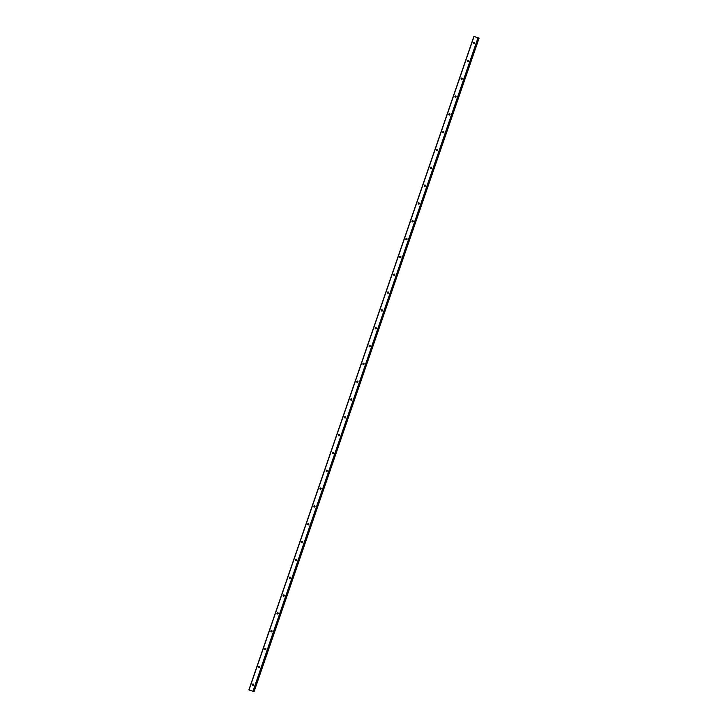 <?xml version="1.0" encoding="UTF-8"?>
<svg xmlns="http://www.w3.org/2000/svg" width="728" height="728" viewBox="0 0 728 728"><rect width="100%" height="100%" fill="white"/><g stroke="black" fill="none" stroke-linecap="round" stroke-linejoin="round"><path stroke-width="1.09" d="M474.429 42.634A0.664 0.637 -75.6 0 0 474.155 43.707M474.565 43.289A0.664 0.637 104.4 0 1 473.791 43.716A0.664 0.637 104.4 0 1 473.355 42.87A0.664 0.637 104.4 0 1 474.119 42.442A0.664 0.637 104.4 0 1 474.565 43.289M468.295 60.451A0.664 0.637 -75.6 0 0 468.022 61.525M468.423 61.116A0.664 0.637 104.4 0 1 467.658 61.543A0.664 0.637 104.4 0 1 467.221 60.688A0.664 0.637 104.4 0 1 467.986 60.26A0.664 0.637 104.4 0 1 468.423 61.116M462.162 78.269A0.664 0.637 -75.6 0 0 461.88 79.352M462.289 78.933A0.664 0.637 104.4 0 1 461.525 79.361A0.664 0.637 104.4 0 1 461.079 78.515A0.664 0.637 104.4 0 1 461.852 78.087A0.664 0.637 104.4 0 1 462.289 78.933M456.019 96.096A0.664 0.637 -75.6 0 0 455.746 97.17M456.156 96.76A0.664 0.637 104.4 0 1 455.382 97.188A0.664 0.637 104.4 0 1 454.945 96.333A0.664 0.637 104.4 0 1 455.71 95.905A0.664 0.637 104.4 0 1 456.156 96.76M449.886 113.914A0.664 0.637 -75.6 0 0 449.613 114.988M450.013 114.578A0.664 0.637 104.4 0 1 449.249 115.006A0.664 0.637 104.4 0 1 448.812 114.16A0.664 0.637 104.4 0 1 449.576 113.732A0.664 0.637 104.4 0 1 450.013 114.578M443.752 131.741A0.664 0.637 -75.6 0 0 443.47 132.814M443.88 132.405A0.664 0.637 104.4 0 1 443.115 132.833A0.664 0.637 104.4 0 1 442.67 131.977A0.664 0.637 104.4 0 1 443.443 131.55A0.664 0.637 104.4 0 1 443.88 132.405M437.61 149.559A0.664 0.637 -75.6 0 0 437.337 150.632M437.746 150.223A0.664 0.637 104.4 0 1 436.973 150.651A0.664 0.637 104.4 0 1 436.536 149.804A0.664 0.637 104.4 0 1 437.3 149.377A0.664 0.637 104.4 0 1 437.746 150.223M431.476 167.385A0.664 0.637 -75.6 0 0 431.204 168.459M431.604 168.041A0.664 0.637 104.4 0 1 430.839 168.468A0.664 0.637 104.4 0 1 430.403 167.622A0.664 0.637 104.4 0 1 431.167 167.194A0.664 0.637 104.4 0 1 431.604 168.041M425.343 185.203A0.664 0.637 -75.6 0 0 425.061 186.277M425.471 185.868A0.664 0.637 104.4 0 1 424.706 186.295A0.664 0.637 104.4 0 1 424.26 185.44A0.664 0.637 104.4 0 1 425.034 185.012A0.664 0.637 104.4 0 1 425.471 185.868M419.201 203.03A0.664 0.637 -75.6 0 0 418.928 204.104M419.337 203.685A0.664 0.637 104.4 0 1 418.564 204.113A0.664 0.637 104.4 0 1 418.127 203.267A0.664 0.637 104.4 0 1 418.891 202.839A0.664 0.637 104.4 0 1 419.337 203.685M413.067 220.848A0.664 0.637 -75.6 0 0 412.794 221.922M413.195 221.512A0.664 0.637 104.4 0 1 412.43 221.94A0.664 0.637 104.4 0 1 411.993 221.084A0.664 0.637 104.4 0 1 412.758 220.657A0.664 0.637 104.4 0 1 413.195 221.512M406.934 238.666A0.664 0.637 -75.6 0 0 406.652 239.739M407.061 239.33A0.664 0.637 104.4 0 1 406.297 239.758A0.664 0.637 104.4 0 1 405.851 238.911A0.664 0.637 104.4 0 1 406.624 238.484A0.664 0.637 104.4 0 1 407.061 239.33M400.791 256.493A0.664 0.637 -75.6 0 0 400.518 257.566M400.928 257.157A0.664 0.637 104.4 0 1 400.154 257.585A0.664 0.637 104.4 0 1 399.718 256.729A0.664 0.637 104.4 0 1 400.482 256.301A0.664 0.637 104.4 0 1 400.928 257.157M394.658 274.31A0.664 0.637 -75.6 0 0 394.385 275.384M394.785 274.975A0.664 0.637 104.4 0 1 394.021 275.402A0.664 0.637 104.4 0 1 393.584 274.556A0.664 0.637 104.4 0 1 394.349 274.128A0.664 0.637 104.4 0 1 394.785 274.975M388.524 292.137A0.664 0.637 -75.6 0 0 388.242 293.211M388.652 292.793A0.664 0.637 104.4 0 1 387.887 293.229A0.664 0.637 104.4 0 1 387.442 292.374A0.664 0.637 104.4 0 1 388.215 291.946A0.664 0.637 104.4 0 1 388.652 292.793M382.382 309.955A0.664 0.637 -75.6 0 0 382.109 311.029M382.509 310.619A0.664 0.637 104.4 0 1 381.745 311.047A0.664 0.637 104.4 0 1 381.308 310.192A0.664 0.637 104.4 0 1 382.073 309.764A0.664 0.637 104.4 0 1 382.509 310.619M376.249 327.782A0.664 0.637 -75.6 0 0 375.976 328.856M376.376 328.437A0.664 0.637 104.4 0 1 375.612 328.865A0.664 0.637 104.4 0 1 375.175 328.019A0.664 0.637 104.4 0 1 375.939 327.591A0.664 0.637 104.4 0 1 376.376 328.437M370.106 345.6A0.664 0.637 -75.6 0 0 369.833 346.674M370.243 346.264A0.664 0.637 104.4 0 1 369.478 346.692A0.664 0.637 104.4 0 1 369.032 345.836A0.664 0.637 104.4 0 1 369.797 345.409A0.664 0.637 104.4 0 1 370.243 346.264M363.973 363.418A0.664 0.637 -75.6 0 0 363.7 364.491M364.1 364.082A0.664 0.637 104.4 0 1 363.336 364.51A0.664 0.637 104.4 0 1 362.899 363.663A0.664 0.637 104.4 0 1 363.663 363.236A0.664 0.637 104.4 0 1 364.1 364.082M357.839 381.245A0.664 0.637 -75.6 0 0 357.566 382.318M357.967 381.909A0.664 0.637 104.4 0 1 357.202 382.337A0.664 0.637 104.4 0 1 356.766 381.481A0.664 0.637 104.4 0 1 357.53 381.053A0.664 0.637 104.4 0 1 357.967 381.909M351.697 399.062A0.664 0.637 -75.6 0 0 351.424 400.136M351.833 399.727A0.664 0.637 104.4 0 1 351.069 400.154A0.664 0.637 104.4 0 1 350.623 399.308A0.664 0.637 104.4 0 1 351.387 398.88A0.664 0.637 104.4 0 1 351.833 399.727M345.563 416.889A0.664 0.637 -75.6 0 0 345.29 417.963M345.691 417.554A0.664 0.637 104.4 0 1 344.926 417.981A0.664 0.637 104.4 0 1 344.49 417.126A0.664 0.637 104.4 0 1 345.254 416.698A0.664 0.637 104.4 0 1 345.691 417.554M339.43 434.707A0.664 0.637 -75.6 0 0 339.157 435.781M339.557 435.371A0.664 0.637 104.4 0 1 338.793 435.799A0.664 0.637 104.4 0 1 338.356 434.944A0.664 0.637 104.4 0 1 339.121 434.516A0.664 0.637 104.4 0 1 339.557 435.371M333.288 452.534A0.664 0.637 -75.6 0 0 333.014 453.608M333.424 453.189A0.664 0.637 104.4 0 1 332.66 453.617A0.664 0.637 104.4 0 1 332.214 452.771A0.664 0.637 104.4 0 1 332.978 452.343A0.664 0.637 104.4 0 1 333.424 453.189M327.154 470.352A0.664 0.637 -75.6 0 0 326.881 471.425M327.281 471.016A0.664 0.637 104.4 0 1 326.517 471.444A0.664 0.637 104.4 0 1 326.08 470.588A0.664 0.637 104.4 0 1 326.845 470.161A0.664 0.637 104.4 0 1 327.281 471.016M321.021 488.17A0.664 0.637 -75.6 0 0 320.748 489.243M321.148 488.834A0.664 0.637 104.4 0 1 320.384 489.262A0.664 0.637 104.4 0 1 319.947 488.415A0.664 0.637 104.4 0 1 320.711 487.988A0.664 0.637 104.4 0 1 321.148 488.834M314.878 505.996A0.664 0.637 -75.6 0 0 314.605 507.07M315.015 506.661A0.664 0.637 104.4 0 1 314.241 507.088A0.664 0.637 104.4 0 1 313.804 506.233A0.664 0.637 104.4 0 1 314.569 505.805A0.664 0.637 104.4 0 1 315.015 506.661M308.745 523.814A0.664 0.637 -75.6 0 0 308.472 524.888M308.872 524.479A0.664 0.637 104.4 0 1 308.108 524.906A0.664 0.637 104.4 0 1 307.671 524.06A0.664 0.637 104.4 0 1 308.435 523.632A0.664 0.637 104.4 0 1 308.872 524.479M302.611 541.641A0.664 0.637 -75.6 0 0 302.338 542.715M302.739 542.305A0.664 0.637 104.4 0 1 301.974 542.733A0.664 0.637 104.4 0 1 301.529 541.878A0.664 0.637 104.4 0 1 302.302 541.45A0.664 0.637 104.4 0 1 302.739 542.305M296.469 559.459A0.664 0.637 -75.6 0 0 296.196 560.533M296.605 560.123A0.664 0.637 104.4 0 1 295.832 560.551A0.664 0.637 104.4 0 1 295.395 559.705A0.664 0.637 104.4 0 1 296.159 559.268A0.664 0.637 104.4 0 1 296.605 560.123M290.336 577.286A0.664 0.637 -75.6 0 0 290.062 578.36M290.463 577.941A0.664 0.637 104.4 0 1 289.699 578.369A0.664 0.637 104.4 0 1 289.262 577.522A0.664 0.637 104.4 0 1 290.026 577.095A0.664 0.637 104.4 0 1 290.463 577.941M284.202 595.104A0.664 0.637 -75.6 0 0 283.92 596.177M284.329 595.768A0.664 0.637 104.4 0 1 283.565 596.196A0.664 0.637 104.4 0 1 283.119 595.34A0.664 0.637 104.4 0 1 283.893 594.913A0.664 0.637 104.4 0 1 284.329 595.768M278.06 612.921A0.664 0.637 -75.6 0 0 277.787 613.995M278.196 613.586A0.664 0.637 104.4 0 1 277.423 614.013A0.664 0.637 104.4 0 1 276.986 613.167A0.664 0.637 104.4 0 1 277.75 612.739A0.664 0.637 104.4 0 1 278.196 613.586M271.926 630.748A0.664 0.637 -75.6 0 0 271.653 631.822M272.054 631.413A0.664 0.637 104.4 0 1 271.289 631.84A0.664 0.637 104.4 0 1 270.852 630.985A0.664 0.637 104.4 0 1 271.617 630.557A0.664 0.637 104.4 0 1 272.054 631.413M265.793 648.566A0.664 0.637 -75.6 0 0 265.511 649.64M265.92 649.23A0.664 0.637 104.4 0 1 265.156 649.658A0.664 0.637 104.4 0 1 264.71 648.812A0.664 0.637 104.4 0 1 265.483 648.384A0.664 0.637 104.4 0 1 265.92 649.23M259.65 666.393A0.664 0.637 -75.6 0 0 259.377 667.467M259.787 667.057A0.664 0.637 104.4 0 1 259.013 667.485A0.664 0.637 104.4 0 1 258.577 666.63A0.664 0.637 104.4 0 1 259.341 666.202A0.664 0.637 104.4 0 1 259.787 667.057M253.517 684.211A0.664 0.637 -75.6 0 0 253.244 685.285M253.644 684.875A0.664 0.637 104.4 0 1 252.88 685.303A0.664 0.637 104.4 0 1 252.443 684.457A0.664 0.637 104.4 0 1 253.208 684.029A0.664 0.637 104.4 0 1 253.644 684.875M478.878 38.065L473.901 36.4L478.951 38.084L253.872 691.536L479.097 38.138L253.926 691.555M478.951 38.084L254.099 691.6M473.901 36.4L248.894 689.862L252.953 691.291L253.408 691.427L478.405 37.956M478.214 37.911L253.208 691.373M477.996 37.783L252.953 691.291M474.055 36.455L249.049 689.917M478.66 37.992L253.653 691.464M478.769 38.029L253.763 691.491M478.787 38.038L253.781 691.5M479.042 38.12L254.036 691.582M478.414 37.956L253.408 691.427"/></g></svg>

